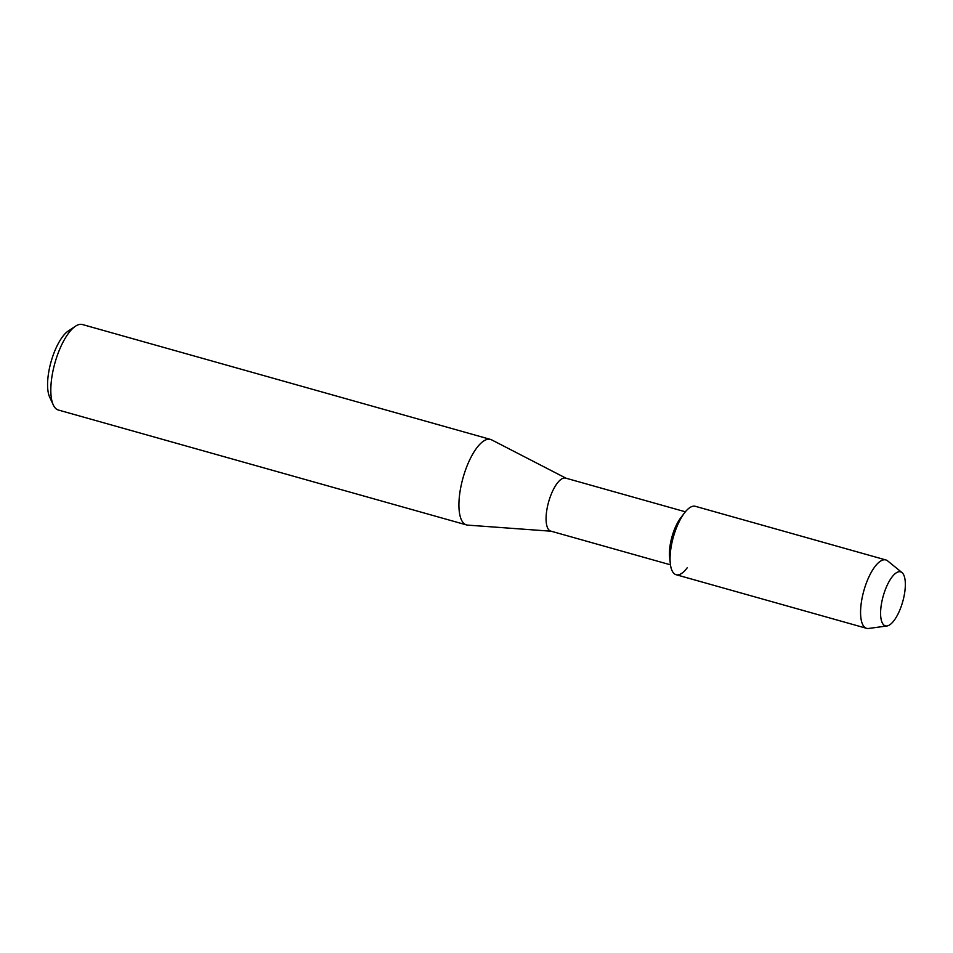 <?xml version="1.0" encoding="UTF-8"?>
<svg xmlns="http://www.w3.org/2000/svg" width="953" height="953" viewBox="0 0 953 953"><rect width="100%" height="100%" fill="white"/><g stroke="black" fill="none" stroke-linecap="round" stroke-linejoin="round"><path stroke-width="1.43" d="M902.372 602.868A28.066 10.149 105.7 0 0 902.979 573.646A28.066 10.149 105.7 0 0 888.196 583.188A28.066 10.149 105.7 0 0 883.574 594.839A28.066 10.149 105.7 0 0 880.727 609.717A28.066 10.149 105.7 0 0 887.827 625.776A28.066 10.149 105.7 0 0 902.372 602.868A28.066 10.149 105.7 0 0 902.003 572.586A28.066 10.149 105.7 0 0 888.196 583.188A28.066 10.149 105.7 0 0 883.574 594.839A28.066 10.149 105.7 0 0 880.727 609.717A28.066 10.149 105.7 0 0 886.969 625.966A28.066 10.149 105.7 0 0 902.372 602.868M902.003 572.586L887.66 560.9A35.523 12.842 105.7 0 0 885.861 559.947L695.368 506.317A35.523 12.842 105.7 0 0 673.831 535.419A35.523 12.842 105.7 0 1 684.564 512.845L680.68 517.908A27.53 9.959 105.7 0 0 672.377 535.407A27.53 9.959 105.7 0 0 669.625 557.16L670.293 563.497A35.523 12.842 105.7 0 0 687.173 567.845M685.386 511.809L565.665 478.108A27.53 9.959 105.7 0 0 548.988 500.67A27.53 9.959 105.7 0 0 550.739 531.107L670.459 564.819M566.022 478.203L491.641 439.857A44.41 16.058 105.7 0 0 490.533 439.428A44.41 16.058 105.7 0 0 463.623 475.809A44.41 16.058 105.7 0 0 466.47 524.912A44.41 16.058 105.7 0 0 467.637 525.115L551.096 531.214M490.533 439.428L82.434 324.532A44.41 16.058 105.7 0 0 75.501 326.2A44.41 16.058 105.7 0 0 55.524 360.925A44.41 16.058 105.7 0 0 53.308 404.989A44.41 16.058 105.7 0 0 58.371 410.028L466.47 524.912M75.501 326.2L68.306 330.977A37.298 13.485 105.7 0 0 51.533 360.139A37.298 13.485 105.7 0 0 49.675 397.163L53.308 404.989M885.861 559.947A35.523 12.842 105.7 0 0 864.335 589.049A35.523 12.842 105.7 0 0 866.611 628.337L676.106 574.707A35.523 12.842 105.7 0 1 673.831 535.419A35.523 12.842 105.7 0 0 670.293 563.497M866.611 628.337A35.523 12.842 105.7 0 0 868.648 628.468L886.969 625.966"/></g></svg>
